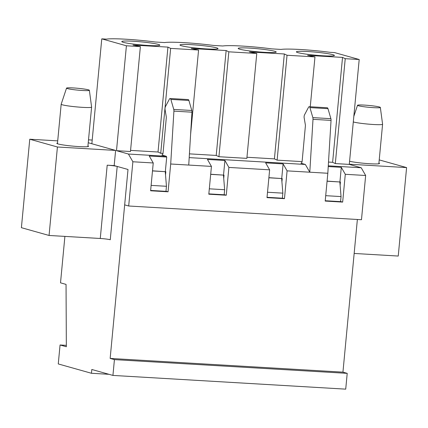 <?xml version="1.0" encoding="UTF-8"?>
<svg xmlns="http://www.w3.org/2000/svg" width="428" height="428" viewBox="0 0 428 428"><rect width="100%" height="100%" fill="white"/><g stroke="black" fill="none" stroke-linecap="round" stroke-linejoin="round"><path stroke-width="0.64" d="M359.199 59.508L349.285 164.4L335.317 163.582L345.23 58.684L359.199 59.508L334.557 52.58L329.924 52.307A35.658 2.862 5.4 0 0 280.998 49.423L271.726 48.872A35.658 2.862 5.4 0 0 222.801 45.989L213.529 45.443A35.658 2.862 5.4 0 0 164.603 42.559L155.332 42.014A35.658 2.862 5.4 0 0 106.406 39.13L101.773 38.852L91.854 143.749L88.238 142.733L115.614 150.431L114.185 165.593L107.198 165.187L100.27 238.482A7.64 0.615 -174.6 0 1 110.269 239.744L117.197 166.444A7.64 0.615 5.4 0 0 107.198 165.187M29.762 139.223L57.422 146.997L49.06 235.464L21.4 227.685L29.762 139.223L57.71 140.871M57.422 146.997L115.614 150.431M57.507 143.032A15.922 1.279 5.4 0 0 56.838 143.327A15.922 1.279 5.4 0 0 58.138 143.969A15.922 1.279 5.4 0 0 75.842 146.381A15.922 1.279 5.4 0 0 88.537 146.323A15.922 1.279 5.4 0 0 87.938 145.911M49.06 235.464L100.27 238.482M64.901 236.4L60.514 282.838L66.046 284.395L66.345 346.75L60.059 344.984L58.267 363.939L91.453 373.275L91.811 369.482L112.933 375.42L114.426 359.622L110.151 358.423L128.009 169.483L117.197 166.444M354.159 253.451L398.238 256.051L406.6 167.589L349.302 164.208M406.6 167.589L379.224 159.89M349.58 161.244A15.922 1.279 5.4 0 0 367.347 163.576A15.922 1.279 5.4 0 0 379.524 163.48A15.922 1.279 5.4 0 0 378.919 163.063M108.969 374.307L91.453 373.275M152.486 170.927L165.256 171.681L166.455 186.287L165.978 191.343L150.64 190.439M165.529 174.993L165.839 171.714L165.256 171.681M210.683 174.357L223.453 175.111L224.652 189.722L224.176 194.777L208.837 193.873M223.726 178.423L224.037 175.148L223.453 175.111M268.88 177.791L281.651 178.54L282.849 193.151L282.373 198.207L267.035 197.303M281.924 181.857L282.234 178.578L281.651 178.54M327.078 181.221L339.848 181.975L341.046 196.58L340.57 201.636L325.232 200.732M340.121 185.287L340.431 182.007L339.848 181.975M66.335 345.353L60.059 344.984M114.426 359.622L347.215 373.35L345.717 389.148L112.933 375.42M347.215 373.35L342.94 372.146L110.151 358.423M342.94 372.146L357.369 219.484M341.046 196.58L325.708 195.676M282.849 193.151L267.516 192.247M224.652 189.722L209.319 188.818M166.455 186.287L151.121 185.383M353.298 121.948A15.285 1.225 5.4 0 0 373.409 124.5A15.285 1.225 5.4 0 0 382.589 124.243A15.285 1.225 5.4 0 0 382.589 124.222L380.342 107.439A11.46 0.92 5.4 0 0 369.016 105.459A11.46 0.92 5.4 0 0 357.524 105.277A11.46 0.92 5.4 0 0 373.457 107.647A11.46 0.92 5.4 0 0 380.342 107.439M66.538 88.125L61.183 104.186A15.285 1.225 5.4 0 0 61.177 104.213A15.285 1.225 5.4 0 0 82.427 107.348A15.285 1.225 5.4 0 0 91.608 107.086A15.285 1.225 5.4 0 0 91.608 107.064L89.356 90.281A11.46 0.92 5.4 0 0 78.03 88.302A11.46 0.92 5.4 0 0 66.538 88.125A11.46 0.92 5.4 0 0 82.47 90.49A11.46 0.92 5.4 0 0 89.356 90.281M170.697 163.999L168.07 191.803L150.613 190.776L153.24 162.972L149.249 156.011L166.711 157.039L166.267 156.268L161.838 155.022A2.547 1.027 93.4 0 0 161.923 155.038A2.547 1.027 93.4 0 0 163.079 152.759L166.278 117.962A2.547 1.027 93.4 0 0 166.23 116.48L165.085 109.712A2.547 1.027 93.4 0 1 165.481 106.551L169.424 99.098A2.547 1.027 93.4 0 1 170.141 98.499A2.547 1.027 93.4 0 1 170.858 99.403L173.757 109.418A2.547 1.027 93.4 0 1 173.912 111.125L170.697 163.999L188.737 165.064L211.437 166.401L207.446 159.441L224.909 160.473L228.894 167.428L269.635 169.83L265.644 162.87L283.106 163.903L287.092 170.863L309.786 172.2L313.002 119.326L331.042 120.391A2.547 1.027 -86.6 0 0 330.887 118.679L327.987 108.669A2.547 1.027 -86.6 0 0 327.27 107.765L309.23 106.7A2.547 1.027 93.4 0 1 309.947 107.605L327.987 108.669M101.773 38.852L126.41 45.785L116.496 150.677L128.437 154.037L166.267 156.268M128.437 154.037L132.873 161.768L128.689 206.002L124.666 204.873L128.009 169.483L114.185 165.593M153.24 162.972L132.873 161.768M165.839 171.714L152.496 170.815M340.431 182.007L327.088 181.108M282.234 178.578L268.891 177.679M224.037 175.148L210.694 174.25M92.207 140.052L88.51 139.838M181.542 45.764A19.105 1.53 -174.6 0 1 179.979 44.993A19.105 1.53 -174.6 0 1 199.143 45.266A19.105 1.53 -174.6 0 1 218.018 48.594A19.105 1.53 -174.6 0 1 202.781 48.658A19.105 1.53 -174.6 0 1 181.542 45.764M297.931 52.628A19.105 1.53 -174.6 0 1 296.374 51.858A19.105 1.53 -174.6 0 1 315.538 52.13A19.105 1.53 -174.6 0 1 334.412 55.453A19.105 1.53 -174.6 0 1 319.17 55.517A19.105 1.53 -174.6 0 1 297.931 52.628M239.734 49.193A19.105 1.53 -174.6 0 1 238.177 48.428A19.105 1.53 -174.6 0 1 257.34 48.701A19.105 1.53 -174.6 0 1 276.215 52.023A19.105 1.53 -174.6 0 1 260.973 52.088A19.105 1.53 -174.6 0 1 239.734 49.193M123.344 42.335A19.105 1.53 -174.6 0 1 121.782 41.564A19.105 1.53 -174.6 0 1 140.946 41.837A19.105 1.53 -174.6 0 1 159.821 45.159A19.105 1.53 -174.6 0 1 144.584 45.224A19.105 1.53 -174.6 0 1 123.344 42.335M345.23 58.684L342.528 57.406L307.614 55.351L314.971 56.903L287.033 55.255L284.336 53.976L249.417 51.916L256.773 53.468L228.836 51.82L226.139 50.547L191.22 48.487L198.576 50.039L170.644 48.391L167.942 47.112L133.022 45.058L140.379 46.604L126.41 45.785M162.982 153.417L160.725 153.283L170.644 48.391M190.61 134.322L198.576 50.039M256.773 53.468L246.854 158.365L218.922 156.718L228.836 51.82M302.072 161.618L277.119 160.147L287.033 55.255M310.257 106.759L314.971 56.903M189.192 157.616L305.357 164.464L309.786 172.2L327.827 173.265L331.042 120.391M309.23 106.7A2.547 1.027 93.4 0 0 308.513 107.294L304.57 114.752A2.547 1.027 93.4 0 0 304.174 117.914L305.325 124.682A2.547 1.027 93.4 0 1 305.367 126.164L302.173 160.96A2.547 1.027 93.4 0 1 301.012 163.234A2.547 1.027 93.4 0 1 300.927 163.223L305.357 164.464M328.281 165.818L361.227 167.76L349.285 164.4M335.317 163.582L332.615 162.303L328.511 162.062M277.119 160.147L274.418 158.874L246.961 157.253M218.922 156.718L216.22 155.439L189.422 153.861M160.725 153.283L158.023 152.01L130.567 150.389M140.379 46.604L130.465 151.501L116.496 150.677M128.689 206.002L361.478 219.725L365.656 175.496L361.227 167.76M365.656 175.496L345.289 174.292L342.662 202.096L340.581 201.513M327.827 173.265L325.2 201.069L342.662 202.096M269.635 169.83L267.002 197.634L284.465 198.667L287.092 170.863M211.437 166.401L208.805 194.205L226.268 195.232L228.894 167.428M332.615 162.303L342.528 57.406M328.239 166.562L341.298 167.332L345.289 174.292M339.928 181.868L341.298 167.332M313.002 119.326A2.547 1.027 93.4 0 0 312.847 117.62L309.947 107.605M274.418 158.874L284.336 53.976M281.731 178.433L283.106 163.903M284.465 198.667L282.384 198.078M216.22 155.439L226.139 50.547M223.534 175.004L224.909 160.473M226.268 195.232L224.186 194.649M158.023 152.01L167.942 47.112M165.336 171.575L166.711 157.039M168.07 191.803L165.989 191.22M170.141 98.499L188.181 99.564A2.547 1.027 93.4 0 1 188.898 100.468L191.798 110.483A2.547 1.027 93.4 0 1 191.953 112.189L188.737 165.064M312.847 117.62L330.887 118.679M191.953 112.189L173.912 111.125M188.898 100.468L170.858 99.403M191.798 110.483L173.757 109.418M378.855 163.774L382.589 124.243M357.524 105.277L353.822 116.379M87.868 146.622L91.608 107.086M57.443 143.744L61.177 104.213"/></g></svg>
